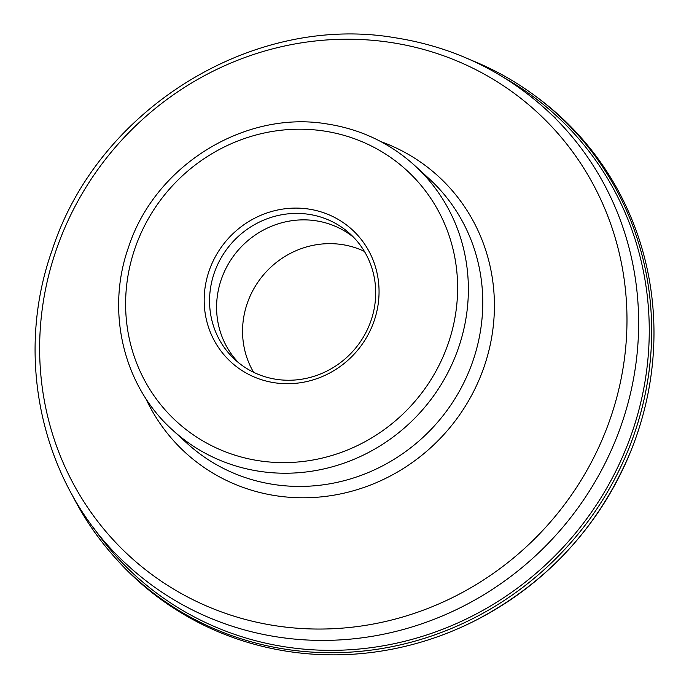<?xml version="1.0" encoding="UTF-8"?>
<svg xmlns="http://www.w3.org/2000/svg" width="689" height="689" viewBox="0 0 689 689"><rect width="100%" height="100%" fill="white"/><g stroke="black" fill="none" stroke-linecap="round" stroke-linejoin="round"><path stroke-width="1.03" d="M113.117 555.463L114.925 557.513A313.831 298.974 -47.5 0 0 347.067 654.55A313.831 298.974 -47.5 0 0 637.041 434.397A313.831 298.974 -47.5 0 0 536.929 97.209L534.733 95.59A313.547 298.699 132.5 0 1 634.758 432.459A313.547 298.699 132.5 0 1 345.043 652.414A313.547 298.699 132.5 0 1 113.117 555.463A313.547 298.699 132.5 0 1 72.138 494.883M470.828 60.012A313.547 298.699 132.5 0 1 534.733 95.59M308.741 209.068A89.725 85.47 -47.5 0 0 204.177 299.836A89.725 85.47 -47.5 0 0 274.498 382.748A89.725 85.47 -47.5 0 0 379.053 291.972A89.725 85.47 -47.5 0 0 308.741 209.068M308.887 214.331A85.238 81.207 -47.5 0 0 209.551 300.568A85.238 81.207 -47.5 0 0 235.018 359.658A85.238 81.207 -47.5 0 0 276.358 379.329A85.238 81.207 -47.5 0 0 375.694 293.092A85.238 81.207 -47.5 0 0 350.227 234.002A85.238 81.207 -47.5 0 0 308.887 214.331M238.635 362.776A85.238 81.207 132.5 0 1 227.198 266.04A85.238 81.207 132.5 0 1 315.924 220.781A85.238 81.207 132.5 0 1 353.638 237.335M253.595 372.275A85.393 81.354 132.5 0 1 258.203 281.767A85.393 81.354 132.5 0 1 342.071 244.569A85.393 81.354 132.5 0 1 364.403 251.407M92.688 526.534A311.721 296.959 -47.5 0 0 344.405 650.046A311.721 296.959 -47.5 0 0 637.721 414.296A311.721 296.959 -47.5 0 0 504.133 77.736M128.111 565.686C43.261 489.758 12.48 360.468 52.338 249.607C97.993 109.043 252.785 13.203 395.279 37.783C453.061 46.895 503.366 70.846 546.213 109.629A309.352 294.711 132.5 0 1 604.348 464.791A309.352 294.711 132.5 0 1 278.132 637.067A309.352 294.711 132.5 0 1 128.111 565.686L137.077 573.903M390.809 42.477A301.343 287.08 -47.5 0 0 45.319 290.413A301.343 287.08 -47.5 0 0 275.807 625.793A301.343 287.08 -47.5 0 0 621.306 377.848A301.343 287.08 -47.5 0 0 390.809 42.477M380.793 141.581A187.313 178.451 132.5 0 1 486.684 358.728A187.313 178.451 132.5 0 1 276.125 495.761A187.313 178.451 132.5 0 1 145.603 398.121M186.848 443.113A179.312 170.82 -47.5 0 0 273.809 484.488A179.312 170.82 -47.5 0 0 462.887 384.634A179.312 170.82 -47.5 0 0 429.195 178.778L414.795 165.584A179.312 170.82 132.5 0 1 448.496 371.44A179.312 170.82 132.5 0 1 259.409 471.293A179.312 170.82 132.5 0 1 172.457 429.919L186.848 443.113M259.116 460.777A170.347 162.277 132.5 0 1 128.826 271.199A170.347 162.277 132.5 0 1 324.123 131.039A170.347 162.277 132.5 0 1 454.413 320.618A170.347 162.277 132.5 0 1 259.116 460.777M474.79 620.823C547.591 582.903 599.723 526.043 631.184 450.227M414.795 165.584C390.026 143.148 360.915 129.291 327.482 124.02C244.948 109.758 155.12 165.369 128.645 246.895C105.546 311.161 123.374 386.004 172.457 429.919M546.213 109.629L555.179 117.853"/></g></svg>
